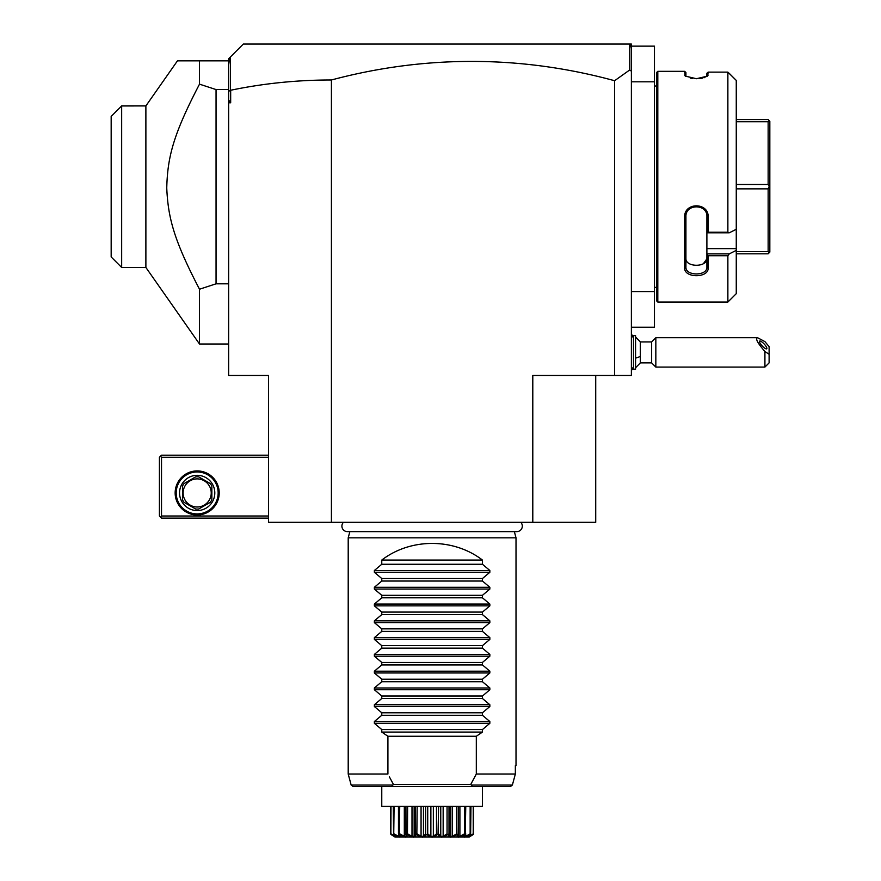 <?xml version="1.0" encoding="UTF-8"?>
<svg xmlns="http://www.w3.org/2000/svg" width="881" height="881" viewBox="0 0 881 881"><rect width="100%" height="100%" fill="white"/><g stroke="black" fill="none" stroke-linecap="round" stroke-linejoin="round"><path stroke-width="1.32" d="M595.721 375.471L595.721 522.312L268.496 522.312L268.496 375.471L228.642 375.471L228.642 91.349L230.668 90.247C263.65 83.398 297.238 79.973 331.421 79.984A1067.937 755.138 90 0 1 614.608 80.722L614.608 375.471L532.796 375.471L532.796 522.312M631.38 48.642L630.917 45.691L629.287 44.05L631.38 44.05L631.38 375.471L614.608 375.471M331.421 79.984L331.421 522.312M631.38 71.196L629.728 69.951L614.608 80.722M631.38 327.225L654.462 327.225L654.462 291.567L631.38 291.567M631.38 46.142L654.462 46.142L654.462 291.567M654.462 81.812L631.38 81.812M656.554 86.008L654.462 86.008M656.554 287.371L654.462 287.371M657.81 302.062L657.81 71.317L656.554 72.572L656.554 300.795L657.81 302.062L727.871 302.062L736.263 293.67L736.263 250.369L729.27 253.882L736.263 250.369L736.263 80.402L727.871 72.121L708.159 72.121L707.597 76.096L696.419 78.717L685.231 76.096L684.658 71.317L685.925 72.572L685.925 76.328L684.658 75.105M727.871 72.121L727.871 232.221L729.27 232.815L736.263 229.291M736.263 248.618L706.892 248.618L706.892 253.882L729.27 253.882L727.871 255.721L708.159 255.721L708.159 267.879C708.842 278.286 684.008 278.319 684.658 267.879L684.658 217.078C684.008 202.079 708.842 202.134 708.159 217.078L708.159 232.221L727.871 232.221M727.871 255.721L727.871 302.062M657.81 71.317L684.658 71.317M706.892 73.244L708.159 72.121L706.892 73.244L706.826 76.636M708.159 75.105L706.892 76.328M690.374 78.134L692.62 78.497M699.657 78.552L702.52 78.123M703.974 77.77L704.987 77.451M729.27 73.365L736.263 80.402M706.892 248.618L706.892 232.749L708.159 232.221M708.159 267.879L706.903 266.987L706.892 253.882M706.892 254.069L708.159 255.721M684.658 267.879L685.925 266.987L685.925 216.748C685.242 203.566 707.586 203.566 706.903 216.748L706.892 232.749M706.903 266.987C707.586 276.249 685.242 276.249 685.925 266.987L685.925 258.276C685.242 267.582 707.575 267.582 706.892 258.276L706.892 258.54M684.658 217.078L685.925 216.748M708.159 217.078L706.903 216.748M706.892 232.815L729.27 232.815M706.859 258.893L703.39 263.694M701.452 264.586L700.902 264.774M769.234 252.726L769.829 252.131L769.829 186.684L769.234 186.684L768.144 188.864L768.144 251.636L769.234 252.726L768.144 253.816L736.263 253.816M736.263 251.636L768.144 251.636M736.263 188.864L768.144 188.864M736.263 184.503L768.144 184.503L769.234 186.684M736.263 119.563L768.144 119.563L769.234 120.653L768.144 121.743L768.144 184.503M769.234 120.653L769.829 121.248L769.829 186.684M736.263 121.743L768.144 121.743M629.728 44.491L629.728 69.951M230.503 90.104L230.503 56.869L243.321 44.05L629.287 44.05M228.642 99.993L230.668 102.78L230.668 90.247M228.642 102.78L230.668 102.78M228.642 91.349L228.642 58.73L230.503 56.869M228.642 65.095L229.732 57.65M228.642 344.008L199.502 344.008L145.883 267.45L121.666 267.45L121.666 105.951L145.883 105.929L177.466 60.833L228.642 60.833M199.502 344.008L199.502 289.221C173.656 239.621 168.095 217.629 166.751 188.005C167.566 157.38 172.951 135.145 199.502 84.158L216.054 89.565L228.642 89.565M199.502 84.158L199.502 60.833M216.054 89.565L216.054 283.814L228.642 283.814M199.502 289.221L216.054 283.814M145.883 267.45L145.883 105.929L140.332 105.929M121.666 105.929L111.171 116.413L111.171 256.955L121.666 267.45M111.171 116.413L121.556 106.039M268.496 455.18L161.52 455.18L160.463 456.237L161.52 457.283L161.52 516.013L160.463 517.059L161.52 518.116L268.496 518.116M161.52 457.283L268.496 457.283M161.52 516.013L268.496 516.013M175.154 492.942A22.025 22.025 0 0 1 197.179 470.917A22.025 22.025 0 0 1 219.204 492.942A22.025 22.025 0 0 1 197.179 514.967A22.025 22.025 0 0 1 175.154 492.942M160.463 456.237L159.417 457.283L159.417 516.013L160.463 517.059M218.158 492.942A20.979 20.979 0 0 1 197.179 513.92A20.979 20.979 0 0 1 176.2 492.942A20.979 20.979 0 0 1 197.179 471.963A20.979 20.979 0 0 1 218.158 492.942M179.559 492.942A17.62 17.62 0 0 1 197.179 475.322A17.62 17.62 0 0 1 214.799 492.942A17.62 17.62 0 0 1 197.179 510.562A17.62 17.62 0 0 1 179.559 492.942M210.35 502.291L198.688 509.02L210.35 502.291A16.155 16.155 0 0 0 211.858 499.67L211.858 486.213L211.858 499.67M195.659 509.02L184.008 502.291L195.659 509.02A16.155 16.155 0 0 0 198.688 509.02M182.488 499.67L182.488 486.213L182.488 499.67A16.155 16.155 0 0 0 184.008 502.291M184.008 483.592L195.659 476.863L184.008 483.592A16.155 16.155 0 0 0 182.488 486.213M198.688 476.863L210.35 483.592L198.688 476.863A16.155 16.155 0 0 0 195.659 476.863M211.858 486.213A16.155 16.155 0 0 0 210.35 483.592M197.179 506.993A14.052 14.052 0 0 0 211.231 492.942A14.052 14.052 0 0 0 197.179 478.89A14.052 14.052 0 0 0 183.127 492.942A14.052 14.052 0 0 0 197.179 506.993M635.575 337.016L640.333 341.916L640.333 356.298A18.875 7.026 180 0 1 635.575 358.127M635.575 367.784L640.333 362.884L640.333 356.298M631.38 337.72L633.483 335.617L633.483 369.183L631.38 367.08M633.483 335.617L635.575 335.617L635.575 369.183L633.483 369.183M640.333 362.884L651.643 362.884L651.643 341.916L640.333 341.916M769.113 354.272L764.917 351.497L764.917 367.08L769.113 362.884L769.113 346.629L764.917 341.619L757.572 337.72L655.838 337.72L655.838 367.08L651.643 362.884M757.572 337.72C755.127 338.48 757.572 343.072 764.917 351.497M759.466 341.509A5.242 1.377 47.1 0 0 762.671 346.409A5.242 1.377 47.1 0 0 766.745 348.788A5.242 1.377 47.1 0 0 766.888 348.391A5.242 1.377 47.1 0 0 763.684 343.491A5.242 1.377 47.1 0 0 759.609 341.101A5.242 1.377 47.1 0 0 759.466 341.509M343.436 522.312A5.495 5.495 0 0 0 347.389 531.617L516.828 531.617A5.495 5.495 0 0 0 520.781 522.312M349.867 531.617L348.204 537.828L348.204 774.025L351.156 785.048L392.827 785.048L393.51 784.508L392.21 782.174M514.35 531.617L516.013 537.828L348.204 537.828M482.458 560.063L381.77 560.063C410.59 537.895 453.627 537.895 482.458 560.063L482.458 564.258L489.847 570.503L489.847 572.287L482.458 578.531L482.458 581.031L489.847 587.286L489.847 589.059L482.458 595.314L482.458 597.814L489.847 604.069L489.847 605.842L482.458 612.086L482.458 614.597L489.847 620.841L489.847 622.625L482.458 628.869L482.458 631.38L489.847 637.624L489.847 639.408L482.458 645.652L482.458 648.163L489.847 654.407L489.847 656.191L482.458 662.435L482.458 664.935L489.847 671.19L489.847 672.963L482.458 679.218L482.458 681.718L489.847 687.973L489.847 689.746L482.458 696.001L482.458 698.501L489.847 704.745L489.847 706.529L482.458 712.773L482.458 715.284L489.847 721.528L489.847 723.312L374.37 723.312L381.77 729.556L381.77 732.067L387.915 736.263L476.313 736.263L476.313 774.025L515.352 774.025L512.379 785.048L515.352 774.025L515.352 765.633L516.013 765.633L515.352 765.633M476.313 736.263L482.458 732.067L381.77 732.067M489.847 723.312L482.458 729.556L482.458 732.067M381.77 560.063L381.77 564.258L374.37 570.503L374.37 572.287L381.77 578.531L381.77 581.031L374.37 587.286L374.37 589.059L381.77 595.314L381.77 597.814L374.37 604.069L374.37 605.842L381.77 612.086L381.77 614.597L374.37 620.841L374.37 622.625L381.77 628.869L381.77 631.38L374.37 637.624L374.37 639.408L381.77 645.652L381.77 648.163L374.37 654.407L374.37 656.191L381.77 662.435L381.77 664.935L374.37 671.19L374.37 672.963L381.77 679.218L381.77 681.718L374.37 687.973L374.37 689.746L381.77 696.001L381.77 698.501L374.37 704.745L374.37 706.529L381.77 712.773L381.77 715.284L374.37 721.528L374.37 723.312M387.915 736.263L387.915 774.025L348.204 774.025M516.013 537.828L516.013 765.633M476.313 774.025L470.707 784.508L393.51 784.508L389.336 776.8M470.707 784.508L471.401 785.048C472.579 786.017 472.117 786.535 470.025 786.612L394.203 786.612C392.1 786.535 391.638 786.017 392.827 785.048M394.203 786.612L353.182 786.612L351.156 785.048M470.025 786.612L510.33 786.612L482.458 786.612L482.458 805.124M381.77 805.124L381.77 786.612L481.345 786.612M510.33 786.612L512.379 785.048L471.401 785.048M381.77 786.612L381.77 806.379L482.458 806.379L482.458 786.612M469.364 836.95L394.853 836.95L469.364 836.95L473.394 834.428L468.45 836.421L470.476 834.428C464.001 837.864 462.261 837.864 465.256 834.428L465.003 834.428C458.671 837.864 456.204 837.864 457.613 834.428L457.283 834.428C451.524 837.864 448.517 837.864 448.231 834.428L447.845 834.428C443.066 837.864 439.696 837.864 437.747 834.428L437.328 834.428C433.848 837.864 430.369 837.864 426.889 834.428L426.47 834.428C424.521 837.864 421.151 837.864 416.383 834.428L415.986 834.428C415.711 837.864 412.693 837.864 406.945 834.428L406.604 834.428C408.013 837.864 405.546 837.864 399.225 834.428L398.961 834.428C401.956 837.864 400.216 837.864 393.741 834.428L395.778 836.421L390.878 834.428L390.999 806.379M390.878 834.428L394.666 836.84L390.724 833.878L390.724 806.379M390.999 833.878L395.018 836.322L395.018 835.695M393.576 834.428L393.267 806.379M393.741 834.428L394.082 806.379M394.082 833.878L398.52 836.322L398.52 834.087M398.52 836.322L399.754 836.322L398.465 833.878L398.465 806.379M399.225 834.428L399.743 806.379M398.465 833.878L398.961 834.428M399.743 833.878L404.313 836.322L404.313 806.379M404.313 836.322L406.064 836.322L405.943 806.379M405.7 806.379L405.7 834.615L405.943 833.878L406.604 834.428M407.463 834.692L407.617 806.379M407.617 833.878L412 836.322L412 806.379M414.147 835.926L414.147 806.379L414.147 836.322L415.215 833.878L415.215 806.379M412 836.322L414.147 836.322M416.845 834.692L417.165 806.379M415.215 833.878L415.986 834.428M417.165 833.878L421.063 836.322L421.063 806.379M421.063 836.322L423.453 836.322L423.453 806.379M423.453 836.322L425.633 833.878L425.633 806.379M426.889 834.428L427.726 833.878L427.726 806.379M425.633 833.878L426.118 834.792M427.726 833.878L430.875 836.322L430.875 806.379M430.875 836.322L433.342 836.322L433.342 806.379M433.342 836.322L436.491 833.878L436.491 806.379M438.044 834.736L438.584 806.379M436.491 833.878L437.328 834.428L436.657 834.902M438.584 833.878L440.764 836.322L440.764 806.379M440.764 836.322L443.154 836.322L443.154 806.379M443.154 836.322L447.052 833.878L447.052 806.379M448.231 834.428L449.002 833.878L449.002 806.379M447.052 833.878L447.372 834.692M450.07 835.926L450.07 806.379L450.07 836.322L452.217 836.322L452.217 806.379M449.002 833.878L450.07 836.322M452.217 836.322L456.6 833.878L456.6 806.379M457.558 834.957L458.274 833.878L458.274 806.379M456.6 833.878L457.283 834.428L456.556 834.792M459.904 806.379L459.904 836.322L458.153 836.322L458.516 806.379M459.904 836.322L464.474 833.878L464.474 806.379M465.256 834.428L465.763 806.379M464.474 833.878L465.003 834.428M465.763 833.878L464.463 836.322L465.697 836.322L465.697 834.087M465.697 836.322L470.146 833.878L470.146 806.379M470.641 834.428L470.95 806.379M470.146 833.878L470.476 834.428M469.21 836.322L473.218 833.878L473.218 806.379M473.394 834.428L473.493 806.379M473.218 833.878L473.339 834.428M469.144 836.554L470.179 836.058M381.77 729.556L482.458 729.556M381.77 715.284L482.458 715.284M381.77 712.773L482.458 712.773M381.77 698.501L482.458 698.501M381.77 696.001L482.458 696.001M381.77 681.718L482.458 681.718M381.77 679.218L482.458 679.218M381.77 664.935L482.458 664.935M381.77 662.435L482.458 662.435M381.77 648.163L482.458 648.163M381.77 645.652L482.458 645.652M381.77 631.38L482.458 631.38M381.77 628.869L482.458 628.869M381.77 614.597L482.458 614.597M381.77 612.086L482.458 612.086M381.77 597.814L482.458 597.814M381.77 595.314L482.458 595.314M381.77 581.031L482.458 581.031M381.77 578.531L482.458 578.531M381.77 564.258L482.458 564.258M489.847 721.528L374.37 721.528M489.847 706.529L374.37 706.529M489.847 704.745L374.37 704.745M489.847 689.746L374.37 689.746M489.847 687.973L374.37 687.973M489.847 672.963L374.37 672.963M489.847 671.19L374.37 671.19M489.847 656.191L374.37 656.191M489.847 654.407L374.37 654.407M489.847 639.408L374.37 639.408M489.847 637.624L374.37 637.624M489.847 622.625L374.37 622.625M489.847 620.841L374.37 620.841M489.847 605.842L374.37 605.842M489.847 604.069L374.37 604.069M489.847 589.059L374.37 589.059M489.847 587.286L374.37 587.286M489.847 572.287L374.37 572.287M489.847 570.503L374.37 570.503M631.38 334.769L633.417 335.683M631.38 370.031L633.417 369.117M655.838 337.72L651.643 341.916M764.917 367.08L655.838 367.08"/></g></svg>
